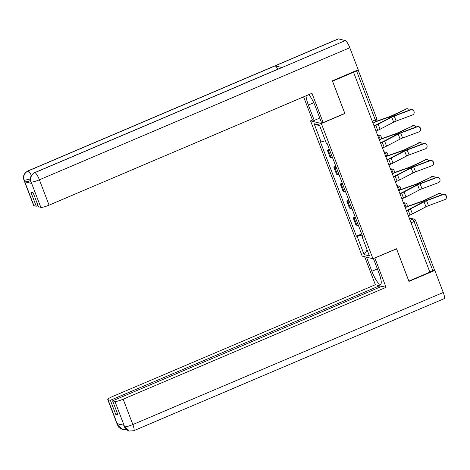 <?xml version="1.0" encoding="UTF-8"?>
<svg xmlns="http://www.w3.org/2000/svg" width="470" height="470" viewBox="0 0 470 470"><rect width="100%" height="100%" fill="white"/><g stroke="black" fill="none" stroke-linecap="round" stroke-linejoin="round"><path stroke-width="0.7" d="M312.579 119.997L310.535 120.866L362.176 256.097L372.98 258.759L321.339 123.528L344.886 113.511L332.537 81.169L353.546 72.227L429.886 272.148L408.877 281.084L396.521 248.742L372.98 258.759M434.327 269.621A2.356 0.382 159.1 0 1 434.409 269.68A2.356 0.382 159.1 0 1 432.841 270.679L414.07 221.511A2.356 0.529 -113 0 0 412.607 219.184L409.352 218.386M429.815 271.966L432.841 270.679M375.477 121.942A2.356 0.529 -113 0 0 375.565 121.936A2.356 0.529 -113 0 0 375.277 119.926L356.501 70.758L353.546 72.227M356.501 70.758A2.356 0.382 -20.9 0 0 357.993 69.924M329.728 150.271A5.417 0.875 159.1 0 1 328.307 150.382L327.343 150.142L330.081 157.309L331.039 157.544A5.417 0.875 -20.9 0 0 332.46 157.438M329.353 149.29L327.343 150.142M336.191 167.203A5.417 0.875 159.1 0 1 334.769 167.314L333.812 167.073L336.544 174.235L337.507 174.476A5.417 0.875 -20.9 0 0 338.929 174.364M335.815 166.221L333.812 167.073M342.659 184.134A5.417 0.875 159.1 0 1 341.238 184.24L340.274 184.005L343.012 191.167L343.97 191.408A5.417 0.875 -20.9 0 0 345.391 191.296M342.283 183.153L340.274 184.005M349.122 201.066A5.417 0.875 159.1 0 1 347.7 201.172L346.743 200.937L349.474 208.098L350.438 208.339A5.417 0.875 -20.9 0 0 351.86 208.228M348.746 200.085L346.743 200.937M355.59 217.998A5.417 0.875 159.1 0 1 354.169 218.104L353.205 217.868L355.943 225.03L356.9 225.265A5.417 0.875 -20.9 0 0 358.322 225.159M355.214 217.017L353.205 217.868M325.428 140.771L321.081 141.952L314.119 123.716L319.412 125.02L326.374 143.256L327.114 143.438L363.175 237.861L362.435 237.679L369.397 255.909L364.103 254.605L357.141 236.375L362.094 235.029M321.081 141.952L320.34 141.77L356.401 236.193L357.141 236.375M310.535 120.866L321.339 123.528M361.677 233.942L356.401 236.193M362.957 237.303L362.435 237.679M314.119 123.716L319.776 125.978M367.135 249.987L364.103 254.605M376.012 131.065L377.686 130.355A7.414 1.199 -20.9 0 0 380.083 129.232L393.654 122.171A4.353 0.705 159.1 0 1 396.145 121.078L412.437 114.986A2.708 2.667 173.7 0 0 414.176 112.189A2.708 2.667 173.7 0 0 410.527 109.992L410.504 109.739A2.708 2.667 -6.3 0 1 414.146 111.936L414.176 112.189M374.014 125.837L375.371 125.261A5.887 0.952 -20.9 0 0 377.275 124.368L390.84 117.306A5.887 0.952 159.1 0 1 394.213 115.832L410.504 109.739M374.102 126.072L375.783 125.361A7.414 1.199 -20.9 0 0 378.18 124.239L391.745 117.177A4.353 0.705 159.1 0 1 394.242 116.084L410.527 109.992M405.645 108.987A2.708 2.344 -94.4 0 1 406.386 108.782L407.149 108.723A2.708 2.344 85.6 0 0 406.403 108.928L391.845 115.691A4.353 0.705 -20.9 0 1 389.26 116.76L376.476 121.254M409.405 110.15A2.708 2.344 85.6 0 0 407.149 108.723M376.029 121.671L389.107 117.077A5.887 0.952 -20.9 0 0 392.609 115.632L406.403 108.928M382.474 147.997L384.154 147.28A7.414 1.199 -20.9 0 0 386.552 146.158L400.117 139.102A4.353 0.705 159.1 0 1 402.614 138.01L418.899 131.917A2.708 2.667 173.7 0 0 420.638 129.121A2.708 2.667 173.7 0 0 416.996 126.924L416.966 126.671A2.708 2.667 -6.3 0 1 420.609 128.868L420.638 129.121M380.477 142.768L381.84 142.187A5.887 0.952 -20.9 0 0 383.737 141.3L397.309 134.238A5.887 0.952 159.1 0 1 400.681 132.763L416.966 126.671M380.571 143.003L382.245 142.292A7.414 1.199 -20.9 0 0 384.642 141.17L398.213 134.109A4.353 0.705 159.1 0 1 400.704 133.016L416.996 126.924M388.943 164.929L390.617 164.212A7.414 1.199 -20.9 0 0 393.014 163.09L406.585 156.034A4.353 0.705 159.1 0 1 409.076 154.941L425.368 148.843A2.708 2.667 173.7 0 0 427.107 146.053A2.708 2.667 173.7 0 0 423.458 143.855L423.429 143.597A2.708 2.667 -6.3 0 1 427.077 145.8L427.107 146.053M386.945 159.7L388.302 159.118A5.887 0.952 -20.9 0 0 390.206 158.231L403.771 151.17A5.887 0.952 159.1 0 1 407.143 149.695L423.429 143.597M387.033 159.935L388.714 159.224A7.414 1.199 -20.9 0 0 391.111 158.102L404.676 151.04A4.353 0.705 159.1 0 1 407.173 149.948L423.458 143.855M34.639 172.666A7.238 1.616 67 0 1 34.909 172.649C31.202 174.675 29.921 177.742 31.073 181.855L30.826 181.837C29.51 178.095 30.785 175.04 34.639 172.666L281.695 67.557A7.238 1.616 67 0 1 281.959 67.539L345.309 40.59A7.238 1.616 67 0 1 349.798 47.74L358.228 69.824L332.361 80.834L344.798 113.393L323.154 122.6L321.339 122.153L315.458 106.743A13.242 2.961 -113 0 0 308.72 94.676M306.058 95.81A13.242 2.961 -113 0 0 308.367 104.998L314.254 120.408L312.438 119.962L303.614 96.849M323.154 122.6L311.963 93.295L49.068 205.143A7.062 1.14 159.1 0 1 40.843 207.376L38.499 206.794L33.153 192.794L30.914 192.242L36.261 206.248L33.916 205.666A7.062 1.14 159.1 0 1 33.652 205.49L23.976 180.151A7.062 1.14 -20.9 0 0 24.234 180.327L33.916 205.666M319.776 118.058L314.254 120.408M23.976 180.151C22.66 176.409 23.929 173.354 27.783 170.98L338.188 38.916A7.238 1.616 67 0 1 338.471 38.904L275.126 65.859A7.238 1.616 67 0 1 277.841 69.196M345.309 40.59L338.471 38.904M349.798 47.74L39.392 179.804A7.238 1.616 67 0 0 34.909 172.649L281.959 67.539L275.126 65.859L28.071 170.968C24.364 172.983 23.083 176.05 24.223 180.175L24.234 180.327M30.468 180.597A7.062 1.14 159.1 0 1 24.875 181.808L31.649 183.476A7.062 1.14 159.1 0 1 31.384 183.3L30.826 181.837M36.261 206.248L38.005 205.502M377.387 268.916L371.858 271.266A13.242 2.961 -113 0 0 380.588 284.327A13.242 2.961 -113 0 0 378.949 273.011L373.433 258.571M371.858 271.266L366.471 257.155M364.661 256.708L375.354 284.714L379.59 285.76L110.362 400.299L108.018 399.723L117.788 425.233L117.212 423.617L123.986 425.285L124.638 426.913M380.083 287.053L379.59 285.76M117.453 413.559L115.708 414.299L117.947 414.851L112.6 400.851L381.828 286.306L386.064 287.352L123.175 399.2L132.851 424.545L443.251 292.481L434.821 270.397L408.953 281.401L396.515 248.842L374.872 258.048L386.064 287.352M375.354 284.714L112.459 396.562A7.062 1.14 -20.9 0 0 107.753 399.547A7.062 1.14 -20.9 0 0 108.018 399.723M443.251 292.481A7.238 1.616 67 0 1 444.15 298.667L133.744 430.726A7.238 1.616 67 0 0 132.851 424.545A7.062 1.14 159.1 0 1 124.626 426.772L114.95 401.427A7.062 1.14 -20.9 0 0 123.175 399.2M433.886 270.168L434.821 270.397M112.6 400.851L114.95 401.427M115.708 414.299L110.362 400.299M121.119 424.58L117.77 425.086M126.089 429.327L122.447 429.404L117.794 425.244M133.744 430.726L129.138 431.049L124.626 426.772M412.108 125.913A2.708 2.344 -94.4 0 1 412.854 125.713L413.612 125.654A2.708 2.344 85.6 0 0 412.872 125.854L398.313 132.622A4.353 0.705 -20.9 0 1 395.722 133.692L380.982 138.873M415.868 127.076A2.708 2.344 85.6 0 0 413.612 125.654M380.688 139.238L395.576 134.009A5.887 0.952 -20.9 0 0 399.071 132.564L412.872 125.854M418.576 142.845A2.708 2.344 -94.4 0 1 419.316 142.645L420.08 142.586A2.708 2.344 85.6 0 0 419.334 142.786L404.776 149.554A4.353 0.705 -20.9 0 1 402.191 150.623L387.445 155.805M422.336 144.008A2.708 2.344 85.6 0 0 420.08 142.586M387.151 156.169L402.038 150.941A5.887 0.952 -20.9 0 0 405.539 149.495L419.334 142.786M395.405 181.861L397.085 181.144A7.414 1.199 -20.9 0 0 399.482 180.022L413.048 172.96A4.353 0.705 159.1 0 1 415.545 171.867L431.83 165.775A2.708 2.667 173.7 0 0 433.569 162.984A2.708 2.667 173.7 0 0 429.927 160.781L429.897 160.529A2.708 2.667 -6.3 0 1 433.54 162.732L433.569 162.984M393.408 176.632L394.771 176.05A5.887 0.952 -20.9 0 0 396.668 175.163L410.24 168.101A5.887 0.952 159.1 0 1 413.612 166.627L429.897 160.529M393.502 176.867L395.176 176.15A7.414 1.199 -20.9 0 0 397.573 175.028L411.144 167.972A4.353 0.705 159.1 0 1 413.635 166.879L429.927 160.781M401.873 198.787L403.548 198.076A7.414 1.199 -20.9 0 0 405.945 196.954L419.516 189.892A4.353 0.705 159.1 0 1 422.007 188.799L438.298 182.707A2.708 2.667 173.7 0 0 440.038 179.916A2.708 2.667 173.7 0 0 436.389 177.713L436.36 177.46A2.708 2.667 -6.3 0 1 440.008 179.663L440.038 179.916M399.876 193.558L401.233 192.982A5.887 0.952 -20.9 0 0 403.137 192.095L416.702 185.033A5.887 0.952 159.1 0 1 420.074 183.553L436.36 177.46M399.964 193.799L401.644 193.082A7.414 1.199 -20.9 0 0 404.041 191.96L417.607 184.904A4.353 0.705 159.1 0 1 420.104 183.811L436.389 177.713M408.336 215.718L410.016 215.007A7.414 1.199 -20.9 0 0 412.413 213.885L425.979 206.824A4.353 0.705 159.1 0 1 428.476 205.731L444.761 199.638A2.708 2.667 173.7 0 0 446.5 196.848A2.708 2.667 173.7 0 0 442.858 194.645L442.828 194.392A2.708 2.667 -6.3 0 1 446.471 196.595L446.5 196.848M406.339 210.489L407.702 209.914A5.887 0.952 -20.9 0 0 409.599 209.021L423.17 201.965A5.887 0.952 159.1 0 1 426.543 200.484L442.828 194.392M406.433 210.73L408.107 210.014A7.414 1.199 -20.9 0 0 410.504 208.892L424.075 201.83A4.353 0.705 159.1 0 1 426.566 200.737L442.858 194.645M425.039 159.776A2.708 2.344 -94.4 0 1 425.785 159.577L426.543 159.518A2.708 2.344 85.6 0 0 425.802 159.718L411.244 166.486A4.353 0.705 -20.9 0 1 408.653 167.555L393.913 172.737M428.799 160.94A2.708 2.344 85.6 0 0 426.543 159.518M393.619 173.101L408.506 167.872A5.887 0.952 -20.9 0 0 412.002 166.427L425.802 159.718M431.507 176.708A2.708 2.344 -94.4 0 1 432.247 176.503L433.011 176.444A2.708 2.344 85.6 0 0 432.265 176.65L417.707 183.417A4.353 0.705 -20.9 0 1 415.122 184.487L400.375 189.668M435.267 177.871A2.708 2.344 85.6 0 0 433.011 176.444M400.082 190.033L414.969 184.804A5.887 0.952 -20.9 0 0 418.47 183.359L432.265 176.65M437.97 193.64A2.708 2.344 -94.4 0 1 438.716 193.434L439.474 193.376A2.708 2.344 85.6 0 0 438.733 193.581L424.175 200.343A4.353 0.705 -20.9 0 1 421.584 201.418L406.844 206.594M441.73 194.803A2.708 2.344 85.6 0 0 439.474 193.376M406.55 206.964L421.437 201.73A5.887 0.952 -20.9 0 0 424.933 200.285L438.733 193.581M405.692 207.493A2.356 0.529 -113 0 0 405.78 207.487A2.356 0.529 -113 0 0 405.493 205.478A2.356 0.529 -113 0 0 404.03 203.152L403.489 203.017M403.607 203.334L404.03 203.152A2.356 2.262 -76.2 0 1 405.422 203.04L403.295 202.511M399.224 190.562A2.356 0.529 -113 0 0 399.318 190.562A2.356 0.529 -113 0 0 399.024 188.546A2.356 0.529 -113 0 0 397.567 186.22L397.021 186.091M397.144 186.402L397.567 186.22A2.356 2.262 -76.2 0 1 398.96 186.108L396.827 185.579M392.761 173.63A2.356 0.529 -113 0 0 392.849 173.63A2.356 0.529 -113 0 0 392.562 171.615A2.356 0.529 -113 0 0 391.105 169.288L390.558 169.159M390.676 169.47L391.105 169.288A2.356 2.262 -76.2 0 1 392.491 169.177L390.364 168.654M386.293 156.704A2.356 0.529 -113 0 0 386.387 156.698A2.356 0.529 -113 0 0 386.093 154.683A2.356 0.529 -113 0 0 384.636 152.362L384.09 152.227M384.213 152.538L384.636 152.362A2.356 2.262 -76.2 0 1 386.029 152.245L383.896 151.722M379.831 139.772A2.356 0.529 -113 0 0 379.924 139.766A2.356 0.529 -113 0 0 379.631 137.757A2.356 0.529 -113 0 0 378.174 135.431L377.627 135.295M377.745 135.607L378.174 135.431A2.356 2.262 -76.2 0 1 379.56 135.313L377.434 134.79M410.075 220.266L412.607 219.184A2.356 2.262 103.8 0 1 414 219.073L409.164 217.88M350.438 208.339L347.7 201.172M343.97 191.408L341.238 184.24M337.507 174.476L334.769 167.314M331.039 157.544L328.307 150.382M356.9 225.265L354.169 218.104M372.252 121.213L375.277 119.926A2.356 0.382 159.1 0 0 376.846 118.928A2.356 0.382 159.1 0 0 376.758 118.869M411.038 222.798L414.07 221.511A2.356 0.382 159.1 0 0 415.639 220.518A2.356 2.356 0 0 0 414 219.073M415.551 220.459A2.356 0.382 159.1 0 1 415.639 220.518L434.409 269.68M375.783 125.361L377.686 130.355M391.745 117.177L393.654 122.171M378.18 124.239L380.083 129.232M394.242 116.084L396.145 121.078M392.885 116.36L392.609 115.632M389.471 118.023L389.107 117.077M382.245 142.292L384.154 147.28M398.213 134.109L400.117 139.102M384.642 141.17L386.552 146.158M400.704 133.016L402.614 138.01M388.714 159.224L390.617 164.212M404.676 151.04L406.585 156.034M391.111 158.102L393.014 163.09M407.173 149.948L409.076 154.941M24.875 181.808L24.223 180.18M40.843 207.376L31.073 181.867M31.091 182.013L31.649 183.476M31.167 182.031A7.062 1.14 159.1 0 0 39.392 179.804L49.068 205.143M313.743 102.713L308.367 104.998M27.783 170.98A7.238 1.616 67 0 1 28.071 170.968A7.238 1.616 67 0 1 31.384 175.463M30.333 178.982L24.317 180.345M122.447 429.404C117.218 427.218 118.305 425.849 117.43 424.892A7.062 1.14 -20.9 0 0 117.694 425.068M129.138 431.049C124.062 428.799 125.161 427.553 124.286 426.578L124.544 426.754M399.347 133.292L399.071 132.564M395.934 134.955L395.576 134.009M405.816 150.218L405.539 149.495M402.402 151.886L402.038 150.941M395.176 176.15L397.085 181.144M411.144 167.972L413.048 172.96M397.573 175.028L399.482 180.022M413.635 166.879L415.545 171.867M401.644 193.082L403.548 198.076M417.607 184.904L419.516 189.892M404.041 191.96L405.945 196.954M420.104 183.811L422.007 188.799M408.107 210.014L410.016 215.007M424.075 201.83L425.979 206.824M410.504 208.892L412.413 213.885M426.566 200.737L428.476 205.731M412.278 167.15L412.002 166.427M408.865 168.812L408.506 167.872M418.747 184.081L418.47 183.359M415.333 185.744L414.969 184.804M425.209 201.013L424.933 200.285M421.796 202.676L421.437 201.73M379.413 139.984L379.924 139.766A2.356 2.356 0 0 0 379.56 135.313M385.882 156.91L386.387 156.698A2.356 2.356 0 0 0 386.029 152.245M392.344 173.841L392.849 173.63A2.356 2.356 0 0 0 392.491 169.177M398.813 190.773L399.318 190.562A2.356 2.356 0 0 0 398.96 186.108M405.275 207.705L405.78 207.487A2.356 2.356 0 0 0 405.422 203.04M372.951 123.052L375.565 121.936A2.356 2.356 0 0 0 376.846 118.928L358.116 69.877M107.753 399.547L117.43 424.892M124.286 426.578L123.769 425.233"/></g></svg>
